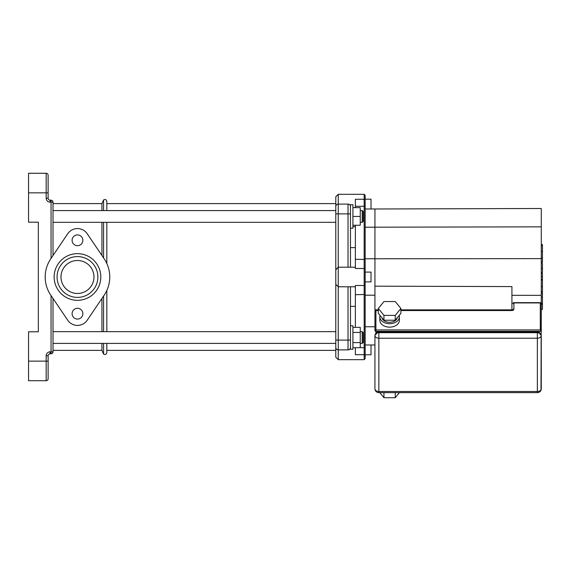 <?xml version="1.0" encoding="UTF-8"?>
<svg xmlns="http://www.w3.org/2000/svg" width="571" height="571" viewBox="0 0 571 571"><rect width="100%" height="100%" fill="white"/><g stroke="black" fill="none" stroke-linecap="round" stroke-linejoin="round"><path stroke-width="0.86" d="M101.938 255.515L101.938 222.319L101.938 255.515M101.938 210.578L101.938 203.604L101.938 210.578M103.565 343.399L103.565 354.02L101.938 350.373L101.938 343.399L101.938 350.373L53.01 350.373M101.938 331.658L101.938 298.455L101.938 331.658M103.565 210.578L103.565 199.957C105.271 199.058 106.363 199.543 106.827 201.413L106.827 210.578M106.827 222.319L106.827 263.538M106.827 290.439L106.827 331.658M106.827 343.399L106.827 352.564C106.363 354.434 105.271 354.919 103.565 354.02M53.01 351.843L50.077 351.843A3.911 3.911 0 0 0 46.165 355.754L46.165 361.136L28.55 361.136L28.55 380.707L46.165 380.707A1.956 1.956 0 0 0 48.121 378.751L48.121 355.754A1.956 1.956 0 0 1 50.077 353.799L51.055 353.799A1.956 1.956 0 0 0 53.01 351.843L53.01 298.455M48.121 188.922L48.121 175.226A1.956 1.956 0 0 0 46.165 173.27L46.165 198.223A3.911 3.911 0 0 0 50.077 202.134L50.077 200.178L51.055 200.178L50.077 200.178A1.956 1.956 0 0 1 48.121 198.223L48.121 175.226A1.956 1.956 0 0 0 46.165 173.27L28.55 173.27L28.55 192.841L48.121 192.841M53.01 202.134A1.956 1.956 0 0 0 51.055 200.178L51.055 202.134L53.01 202.134L53.01 255.515M48.121 365.055L48.121 378.751M28.55 361.136L28.55 331.78L38.336 331.78L38.336 222.19L28.55 222.19L28.55 192.841M28.55 173.27L46.165 173.27A1.956 1.956 0 0 1 48.121 175.226M77.478 256.586A20.399 20.399 0 0 1 95.143 287.192A20.399 20.399 0 0 1 59.805 287.192A20.399 20.399 0 0 1 77.478 256.586M77.478 253.652A23.34 23.34 0 0 0 57.264 288.655A23.34 23.34 0 0 0 97.684 288.655A23.34 23.34 0 0 0 77.478 253.652M50.719 295.071L67.749 320.26A11.741 11.741 0 0 0 87.199 320.26L104.229 295.071A32.29 32.29 0 0 0 104.229 258.906L87.199 233.717A11.741 11.741 0 0 0 67.749 233.717L50.719 258.906A32.29 32.29 0 0 0 50.719 295.071M77.478 308.297A5.382 5.382 0 0 0 72.817 316.37A5.382 5.382 0 0 0 82.138 316.37A5.382 5.382 0 0 0 77.478 308.297M77.478 234.917A5.382 5.382 0 0 0 72.817 242.989A5.382 5.382 0 0 0 82.138 242.989A5.382 5.382 0 0 0 77.478 234.917M77.478 260.497A16.488 16.488 0 0 0 63.195 285.229A16.488 16.488 0 0 0 91.753 285.229A16.488 16.488 0 0 0 77.478 260.497M541.272 273.652L542.45 273.652L542.45 309.396L541.272 309.396M542.45 304.3L541.272 304.3M542.45 303.486L541.272 303.486M542.45 297.077L541.272 297.077M542.45 293.216L541.272 293.216M542.45 291.524L541.272 291.524M542.45 286.578L541.272 286.578M542.45 245.023L542.45 262.239L541.272 262.239M542.45 245.773L541.272 245.773M541.272 263.417L542.45 263.417L542.45 272.645L541.272 272.645M542.45 268.356L541.272 268.356M542.45 279.647L541.272 279.647M378.309 308.454L378.309 313.293L383.94 320.224L395.239 320.238L400.906 313.329L400.906 308.483L395.282 301.559L383.983 301.545L378.309 308.454L383.94 315.378L395.239 315.399L400.906 308.483M395.239 320.238L395.239 315.399M383.94 320.224L383.94 315.378M381.892 317.704A7.83 5.539 -0 0 0 389.622 322.308A7.83 5.539 -0 0 0 397.33 317.69M380.022 315.399A9.786 6.916 -0 0 0 379.829 316.769A9.786 6.916 -0 0 0 389.608 323.693A9.786 6.916 -0 0 0 399.393 316.769A9.786 6.916 -0 0 0 399.2 315.406M399.393 316.769L399.393 320.231A9.786 6.916 180 0 1 389.608 327.147A9.786 6.916 180 0 1 379.829 320.231L379.829 316.769M383.755 392.641L395.439 392.641M395.239 392.891L395.239 397.73L399.415 392.641M379.822 392.641L383.94 397.716L395.239 397.73M383.94 392.869L383.94 397.716M377.952 332.479L376.889 331.994L377.303 332.643M538.903 332.643L539.317 331.994L538.26 332.479M512.901 310.36L512.901 309.853A0.978 0.692 180 0 1 511.923 310.545A1.956 1.385 0 0 0 513.879 309.161A0.978 0.692 180 0 0 512.901 309.853L511.923 310.545L400.906 310.545M374.933 311.238A0.978 0.692 0 0 1 375.911 310.545L375.911 310.26A0.978 0.978 0 0 0 374.933 311.238L374.933 330.609A0.978 0.692 0 0 0 375.911 331.301L375.911 329.917A0.978 0.692 180 0 0 374.933 330.609M374.933 388.037L374.933 368.666M513.879 309.161L513.879 302.644A0.978 0.978 0 0 0 512.901 303.629A0.978 0.692 0 0 1 513.879 302.937L540.294 302.937A0.978 0.692 0 0 1 541.272 303.629A0.978 0.978 0 0 0 540.294 302.644L540.294 329.917L541.272 331.301L541.272 303.629L540.987 389.015M541.272 388.73A3.911 2.769 180 0 1 537.361 391.499L537.361 392.641A3.911 3.911 0 0 0 541.272 388.73L541.272 335.455A3.911 2.769 180 0 0 537.361 332.686L378.844 332.686A2.934 2.077 180 0 0 375.911 334.763M540.294 334.763A2.934 2.077 180 0 0 537.361 332.686L378.844 332.686A3.911 2.769 180 0 0 374.933 335.455L374.933 388.73A3.911 3.911 0 0 0 378.844 392.641L378.844 391.499A3.911 2.769 180 0 1 374.933 388.73M400.906 309.853L511.923 309.853L511.923 286.585L374.933 286.178L374.933 309.853L378.309 309.853M511.923 309.853L511.923 310.26L400.906 310.26M375.911 333.421L375.911 331.301L541.272 331.301L541.272 295.343L511.923 295.314M541.272 295.343L541.272 258.634L374.933 258.763L374.933 208.986L541.272 208.494L541.272 226.844L365.147 227.208M349.766 204.818L349.802 204.853A2.448 2.448 0 0 0 348.024 204.09L348.024 213.875L350.473 213.875L350.473 267.199L350.473 247.636L355.362 247.636M348.053 267.199L338.239 267.199L335.791 269.648L335.791 284.329L338.239 286.77L348.024 286.77L348.024 340.102L338.239 340.102L338.239 267.199L336.847 268.613M336.519 268.955L335.791 270.069L335.791 213.875L338.239 213.875L338.239 194.304L364.17 194.304L364.17 285.5A0.978 0.849 0 0 0 365.147 284.651L365.147 195.282L364.17 194.304M335.791 284.329L335.791 357.225L335.791 343.399L53.01 343.399M53.01 210.578L335.791 210.578L335.791 196.752L335.791 213.875M338.239 286.77L337.761 286.292M335.791 357.225L338.239 359.673L338.239 340.102L335.791 340.102M338.239 204.09A2.448 2.448 0 0 0 335.791 206.538A2.448 2.448 0 0 1 338.239 204.09A2.448 2.448 0 0 0 338.232 204.09L348.303 204.104M350.473 347.439A2.448 2.448 0 0 1 348.024 349.887L348.024 340.102L350.473 340.102L350.473 286.77M348.024 349.887L338.239 349.887A2.448 2.448 0 0 1 335.791 347.439M350.43 206.081L350.473 206.531A2.448 2.448 0 0 0 350.451 206.224L350.451 206.224A2.448 2.448 0 0 1 350.473 206.538A2.448 2.448 0 0 0 348.024 204.09A2.448 2.448 0 0 1 349.802 204.853M350.473 228.186L352.921 228.186L352.921 204.704L350.473 204.704L350.473 247.636M349.716 204.768L350.044 205.16M365.147 259.505L355.362 259.27L355.362 268.47L364.17 268.47A0.978 0.849 180 0 1 365.147 269.326M355.362 259.27L355.362 225.252M355.362 207.644L355.362 206.274L364.17 206.274A0.978 0.949 180 0 1 365.147 207.223M365.147 199.75A0.978 0.485 180 0 0 364.17 199.272L355.362 199.272L355.362 206.274M355.362 327.361L355.362 285.5L364.17 285.5L364.17 347.696L355.362 347.696L355.362 354.705L364.17 354.705A0.978 0.485 0 0 0 365.147 354.22L365.147 284.651M365.147 346.747A0.978 0.949 0 0 1 364.17 347.696L364.17 359.673L365.147 358.688L365.147 354.22M374.933 208.986L365.147 208.986L365.147 199.2L371.022 199.2L371.022 208.986M371.022 344.991L371.022 354.777L365.147 354.777L365.147 281.881L371.022 281.881L371.022 272.096L365.147 272.096L365.147 258.763L374.933 258.763L374.933 286.178M541.272 258.634L541.272 226.844M365.147 295.207L374.933 295.207M365.147 344.991L374.933 344.991M365.147 326.769L374.933 326.769M352.921 226.616L355.362 226.616M363.192 221.341L363.192 211.555L362.214 210.578L362.214 222.319L363.192 221.341M352.921 225.252L360.258 225.252L360.258 207.644L352.921 207.644M352.921 216.445L360.258 216.445M363.192 342.422L363.192 332.636L362.214 331.658L362.214 343.399L363.192 342.422M360.258 331.658L362.214 331.658M352.921 332.443L360.258 332.443L360.258 327.361L352.921 327.361M352.921 347.696L360.258 347.696L360.258 332.443M352.921 342.614L360.258 342.614M350.473 349.274L350.473 325.784L352.921 325.784L352.921 349.274L350.473 349.274M335.791 331.658L53.01 331.658M103.565 296.042L103.565 331.658M103.565 222.319L103.565 257.928M50.077 351.843L50.077 353.799M48.121 355.754L46.165 355.754M46.165 198.223L48.121 198.223M51.055 295.564L51.055 353.799M50.077 202.134L51.055 202.134L51.055 258.413M46.165 380.707L46.165 361.136L48.121 361.136M542.45 280.026L541.272 280.026M542.45 258.049L541.272 258.049M542.45 261.782L541.272 261.782M542.45 251.454L541.272 251.454M542.45 272.517L541.272 272.517M542.45 276.649L541.272 276.649M539.317 332.8L539.317 331.994L376.889 331.994L376.889 332.8M540.294 329.917L375.911 329.917L375.911 310.545L378.309 310.545M537.361 332.686L537.361 338.218A3.911 2.769 0 0 0 541.272 335.455C540.366 333.007 539.06 331.994 537.361 332.401M378.844 332.401C376.51 332.529 375.204 333.55 374.933 335.455A3.911 2.769 0 0 0 378.844 338.218L378.844 332.686M378.844 391.499L378.844 338.218L537.361 338.218L537.361 391.499L378.844 391.499M338.239 267.199L338.239 213.875L348.024 213.875L348.024 267.199L355.362 267.199M355.362 294.707L365.147 294.472M53.01 203.604L101.938 203.604L103.565 199.957M542.45 244.574L541.272 244.574M375.911 310.26L378.309 310.26M540.294 302.644L513.879 302.644M537.361 392.641L378.844 392.641M350.473 306.341L355.362 306.341M335.791 196.752L338.239 194.304M338.239 359.673L364.17 359.673M348.053 286.77L355.362 286.77M360.258 222.319L362.214 222.319M360.258 210.578L362.214 210.578M335.791 222.319L53.01 222.319M360.258 343.399L362.214 343.399M335.791 203.604L106.827 203.604M335.791 350.373L106.827 350.373"/></g></svg>
